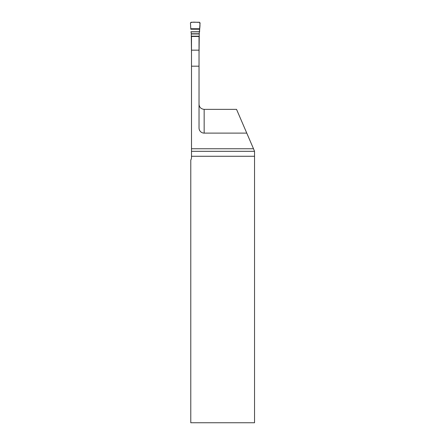 <?xml version="1.0" encoding="UTF-8"?>
<svg xmlns="http://www.w3.org/2000/svg" width="445" height="445" viewBox="0 0 445 445"><rect width="100%" height="100%" fill="white"/><g stroke="black" fill="none" stroke-linecap="round" stroke-linejoin="round"><path stroke-width="0.67" d="M254.54 151.317L253.5 148.747L191.5 148.747L191.5 157.458A5.129 5.129 0 0 1 190.777 160.078L190.777 422.75L254.54 422.75L254.54 151.317L191.5 151.317M191.5 148.747L191.5 36.473L199.032 36.473L199.032 127.982A5.129 5.129 0 0 0 204.155 133.111L246.769 133.111L253.5 148.747M246.769 133.111L236.54 109.359L204.155 109.359C200.979 108.992 199.271 107.284 199.032 104.236M199.755 28.747L190.772 28.747L190.46 22.951L191.094 22.25L199.438 22.25L200.066 22.951L199.271 33.153L199.032 53.967M191.5 53.967L191.261 33.153L190.933 31.74L199.594 31.74C199.449 28.541 200.528 25.309 199.571 22.267C196.634 22.584 192.885 21.538 190.466 22.817L190.772 28.747M204.155 109.359L204.155 133.111M254.54 156.267L191.5 156.267M191.5 66.177L199.032 66.177M191.5 50.157L199.032 50.157M199.271 33.753L191.261 33.753M199.271 33.976L191.261 33.976M199.271 36.173L191.261 36.173M199.271 36.473L191.261 36.473M199.738 29.237L190.788 29.237M199.594 31.74L190.933 31.74M199.588 31.851L190.938 31.851"/></g></svg>

